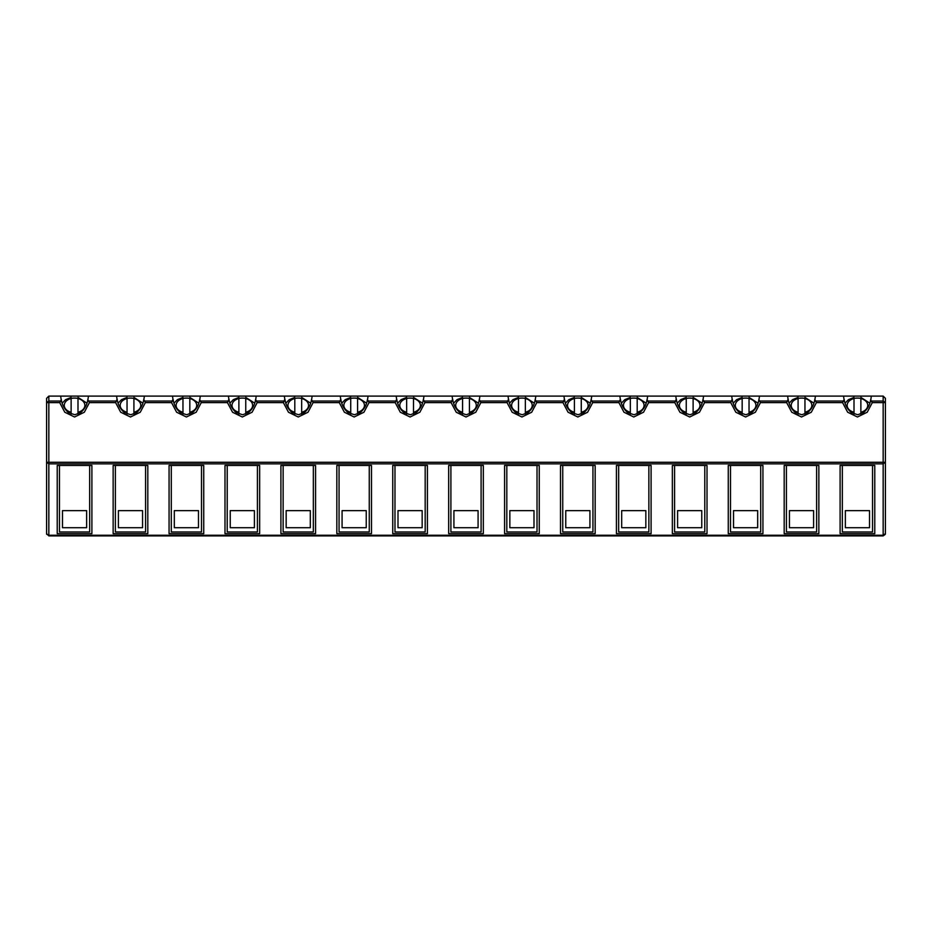 <?xml version="1.0" encoding="UTF-8"?>
<svg xmlns="http://www.w3.org/2000/svg" width="932" height="932" viewBox="0 0 932 932"><rect width="100%" height="100%" fill="white"/><g stroke="black" fill="none" stroke-linecap="round" stroke-linejoin="round"><path stroke-width="1.4" d="M46.658 534.187L48.837 535.248L883.163 535.248L885.4 533.663L885.4 398.337L885.4 402.624L883.163 402.624L883.163 462.272L885.4 462.272L883.163 463.856L883.163 535.9L885.295 534.339M595.175 465.441L595.175 533.663L560.505 533.663L560.505 465.441L595.175 465.441M616.425 465.441L651.095 465.441L651.095 533.663L616.425 533.663L616.425 465.441M707.015 533.663L672.345 533.663L672.345 465.441L707.015 465.441L707.015 533.663M504.585 465.441L539.255 465.441L539.255 533.663L504.585 533.663L504.585 465.441M280.905 533.663L280.905 465.441L315.575 465.441L315.575 533.663L280.905 533.663M371.495 465.441L371.495 533.663L336.825 533.663L336.825 465.441L371.495 465.441M392.745 533.663L392.745 465.441L427.415 465.441L427.415 533.663L392.745 533.663M483.335 533.663L448.665 533.663L448.665 465.441L483.335 465.441L483.335 533.663M224.985 533.663L224.985 465.441L259.655 465.441L259.655 533.663L224.985 533.663M91.895 465.441L91.895 533.663L57.225 533.663L57.225 465.441L91.895 465.441M147.815 533.663L113.145 533.663L113.145 465.441L147.815 465.441L147.815 533.663M203.735 465.441L203.735 533.663L169.065 533.663L169.065 465.441L203.735 465.441M762.935 533.663L728.265 533.663L728.265 465.441L762.935 465.441L762.935 533.663M818.855 465.441L818.855 533.663L784.185 533.663L784.185 465.441L818.855 465.441M840.105 533.663L840.105 465.441L874.775 465.441L874.775 533.663L840.105 533.663M48.837 535.9L48.837 463.856L46.6 462.272L46.6 533.663L48.837 535.9L883.163 535.9M46.6 402.624L48.837 401.04L48.837 462.272L883.163 462.272L883.163 463.856L48.837 463.856L48.837 462.272L46.6 462.272L46.6 398.337L46.6 402.624L59.695 402.624L64.774 412.224L74.56 417L84.346 412.224L89.425 402.624L115.615 402.624L120.694 412.224L130.48 417L140.266 412.224L145.345 402.624L171.535 402.624L176.614 412.224L186.4 417L196.186 412.224L201.265 402.624L227.455 402.624L232.534 412.224L242.32 417L252.106 412.224L257.185 402.624L283.375 402.624L288.454 412.224L298.24 417L308.026 412.224L313.105 402.624L339.295 402.624L344.374 412.224L354.16 417L363.946 412.224L369.025 402.624L395.215 402.624L400.294 412.224L410.08 417L419.866 412.224L424.945 402.624L451.135 402.624L456.214 412.224L466 417L475.786 412.224L480.865 402.624L507.055 402.624L512.134 412.224L521.92 417L531.706 412.224L536.785 402.624L562.975 402.624L568.054 412.224L577.84 417L587.626 412.224L592.705 402.624L618.895 402.624L623.974 412.224L633.76 417L643.546 412.224L648.625 402.624L674.815 402.624L679.894 412.224L689.68 417L699.466 412.224L704.545 402.624L730.735 402.624L735.814 412.224L745.6 417L755.386 412.224L760.465 402.624L786.655 402.624L791.734 412.224L801.52 417L811.306 412.224L816.385 402.624L842.575 402.624L847.654 412.224L857.44 417L867.226 412.224L872.305 402.624L871.082 401.04L883.163 401.04L885.4 402.624M885.4 398.337L883.163 396.1L885.4 398.337M46.6 533.663L46.705 534.339L46.6 533.663M562.742 465.441L562.742 531.986L592.938 531.986L592.938 465.441M565.759 510.631L565.759 527.71L589.921 527.71L589.921 510.631L565.759 510.631L565.759 527.71M589.921 527.71L589.921 510.631M618.662 465.441L618.662 531.986L648.858 531.986L648.858 465.441M621.679 510.631L621.679 527.71L621.679 510.631L645.841 510.631L645.841 527.71L645.841 510.631M621.679 527.71L645.841 527.71M674.582 465.441L674.582 531.986L704.778 531.986L704.778 465.441M677.599 510.631L677.599 527.71L701.761 527.71L701.761 510.631L677.599 510.631L677.599 527.71M701.761 527.71L701.761 510.631M534.001 527.71L534.001 510.631L509.839 510.631L509.839 527.71L534.001 527.71L534.001 510.631M506.822 465.441L506.822 531.986L537.018 531.986L537.018 465.441M509.839 527.71L509.839 510.631M283.142 465.441L283.142 531.986L313.338 531.986L313.338 465.441M286.159 510.631L286.159 527.71L310.321 527.71L310.321 510.631L286.159 510.631L286.159 527.71M310.321 527.71L310.321 510.631M339.062 465.441L339.062 531.986L369.258 531.986L369.258 465.441M342.079 510.631L342.079 527.71L366.241 527.71L366.241 510.631L342.079 510.631L342.079 527.71M366.241 527.71L366.241 510.631M394.982 465.441L394.982 531.986L425.178 531.986L425.178 465.441M397.999 510.631L397.999 527.71L422.161 527.71L422.161 510.631L397.999 510.631L397.999 527.71M422.161 527.71L422.161 510.631M450.902 465.441L450.902 531.986L481.098 531.986L481.098 465.441M453.919 510.631L453.919 527.71L478.081 527.71L478.081 510.631L453.919 510.631L453.919 527.71M478.081 527.71L478.081 510.631M254.401 527.71L254.401 510.631L230.239 510.631L230.239 527.71L254.401 527.71L254.401 510.631M227.222 465.441L227.222 531.986L257.418 531.986L257.418 465.441M230.239 527.71L230.239 510.631M86.641 510.631L62.479 510.631L62.479 527.71L86.641 527.71L86.641 510.631L86.641 527.71M59.462 465.441L59.462 531.986L89.658 531.986L89.658 465.441M62.479 527.71L62.479 510.631M115.382 465.441L115.382 531.986L145.578 531.986L145.578 465.441M118.399 510.631L118.399 527.71L142.561 527.71L142.561 510.631L118.399 510.631L118.399 527.71M142.561 527.71L142.561 510.631M171.302 465.441L171.302 531.986L201.498 531.986L201.498 465.441M174.319 510.631L174.319 527.71L198.481 527.71L198.481 510.631L174.319 510.631L174.319 527.71M198.481 527.71L198.481 510.631M757.681 510.631L733.519 510.631L733.519 527.71L757.681 527.71L757.681 510.631L757.681 527.71M730.502 465.441L730.502 531.986L760.698 531.986L760.698 465.441M733.519 527.71L733.519 510.631M786.422 465.441L786.422 531.986L816.618 531.986L816.618 465.441M789.439 510.631L789.439 527.71L789.439 510.631L813.601 510.631L813.601 527.71L813.601 510.631M789.439 527.71L813.601 527.71M869.521 527.71L869.521 510.631L845.359 510.631L845.359 527.71L869.521 527.71L869.521 510.631M842.342 465.441L842.342 531.986L872.538 531.986L872.538 465.441M845.359 527.71L845.359 510.631M871.082 401.04L870.826 399.106A13.724 9.704 180 0 0 871.164 396.939A13.724 9.704 180 0 0 871.117 396.1L883.163 396.1L883.163 402.624L872.305 402.624M842.575 402.624L844.147 399.455C844.87 404.628 847.258 409.008 851.312 412.596L857.731 414.752L863.615 412.55C867.634 408.973 870.01 404.605 870.733 399.455L870.826 399.106M59.695 402.624L60.918 401.04L48.837 401.04L48.837 396.1L46.6 398.337L48.837 396.1L871.117 396.1M816.385 402.624L814.813 399.455C814.09 404.605 811.714 408.973 807.694 412.55L801.811 414.752L795.392 412.596C791.338 409.008 788.95 404.628 788.227 399.455L788.134 399.106A13.724 9.704 180 0 1 787.796 396.939A13.724 9.704 180 0 1 787.843 396.1M89.425 402.624L87.853 399.455C87.13 404.605 84.754 408.973 80.734 412.55L74.851 414.752L68.432 412.596C64.378 409.008 61.99 404.628 61.267 399.455L61.174 399.106A13.724 9.704 180 0 1 60.836 396.939A13.724 9.704 180 0 1 60.883 396.1M60.918 401.04L61.174 399.106M786.655 402.624L788.134 399.106M115.615 402.624L117.094 399.106A13.724 9.704 180 0 1 116.756 396.939A13.724 9.704 180 0 1 116.803 396.1M760.465 402.624L758.893 399.455C758.17 404.605 755.794 408.973 751.774 412.55L745.891 414.752L739.472 412.596C735.418 409.008 733.03 404.628 732.307 399.455L732.214 399.106A13.724 9.704 180 0 1 731.876 396.939A13.724 9.704 180 0 1 731.923 396.1M145.345 402.624L143.773 399.455C143.05 404.605 140.674 408.973 136.655 412.55L130.771 414.752L124.352 412.596C120.298 409.008 117.91 404.628 117.187 399.455L117.094 399.106M730.735 402.624L732.214 399.106M171.535 402.624L173.014 399.106A13.724 9.704 180 0 1 172.676 396.939A13.724 9.704 180 0 1 172.723 396.1M704.545 402.624L702.973 399.455C702.25 404.605 699.874 408.973 695.854 412.55L689.971 414.752L683.552 412.596C679.498 409.008 677.11 404.628 676.387 399.455L676.294 399.106A13.724 9.704 180 0 1 675.956 396.939A13.724 9.704 180 0 1 676.003 396.1M201.265 402.624L199.693 399.455C198.97 404.605 196.594 408.973 192.575 412.55L186.691 414.752L180.272 412.596C176.218 409.008 173.83 404.628 173.107 399.455L173.014 399.106M674.815 402.624L676.294 399.106M227.455 402.624L228.934 399.106A13.724 9.704 180 0 1 228.596 396.939A13.724 9.704 180 0 1 228.643 396.1M648.625 402.624L647.053 399.455C646.33 404.605 643.954 408.973 639.934 412.55L634.051 414.752L627.632 412.596C623.578 409.008 621.19 404.628 620.467 399.455L620.374 399.106A13.724 9.704 180 0 1 620.036 396.939A13.724 9.704 180 0 1 620.083 396.1M257.185 402.624L255.613 399.455C254.89 404.605 252.514 408.973 248.495 412.55L242.611 414.752L236.192 412.596C232.138 409.008 229.75 404.628 229.027 399.455L228.934 399.106M618.895 402.624L620.374 399.106M283.375 402.624L284.854 399.106A13.724 9.704 180 0 1 284.516 396.939A13.724 9.704 180 0 1 284.563 396.1M592.705 402.624L591.133 399.455C590.41 404.605 588.034 408.973 584.014 412.55L578.131 414.752L571.712 412.596C567.658 409.008 565.27 404.628 564.547 399.455L564.454 399.106A13.724 9.704 180 0 1 564.116 396.939A13.724 9.704 180 0 1 564.163 396.1M313.105 402.624L311.533 399.455C310.81 404.605 308.434 408.973 304.415 412.55L298.531 414.752L292.112 412.596C288.058 409.008 285.67 404.628 284.947 399.455L284.854 399.106M562.975 402.624L564.454 399.106M339.295 402.624L340.774 399.106A13.724 9.704 180 0 1 340.436 396.939A13.724 9.704 180 0 1 340.483 396.1M536.785 402.624L535.213 399.455C534.49 404.605 532.114 408.973 528.095 412.55L522.211 414.752L515.792 412.596C511.738 409.008 509.35 404.628 508.627 399.455L508.534 399.106A13.724 9.704 180 0 1 508.196 396.939A13.724 9.704 180 0 1 508.243 396.1M369.025 402.624L367.453 399.455C366.73 404.605 364.354 408.973 360.335 412.55L354.451 414.752L348.032 412.596C343.978 409.008 341.59 404.628 340.867 399.455L340.774 399.106M507.055 402.624L508.534 399.106M395.215 402.624L396.694 399.106A13.724 9.704 180 0 1 396.356 396.939A13.724 9.704 180 0 1 396.403 396.1M480.865 402.624L479.293 399.455C478.57 404.605 476.194 408.973 472.175 412.55L466.291 414.752L459.872 412.596C455.818 409.008 453.43 404.628 452.707 399.455L452.614 399.106A13.724 9.704 180 0 1 452.276 396.939A13.724 9.704 180 0 1 452.323 396.1M424.945 402.624L423.373 399.455C422.65 404.605 420.274 408.973 416.255 412.55L410.371 414.752L403.952 412.596C399.898 409.008 397.51 404.628 396.787 399.455L396.694 399.106M451.135 402.624L452.614 399.106M844.054 399.106A13.724 9.704 180 0 1 843.716 396.939A13.724 9.704 180 0 1 843.763 396.1M860.877 414.099L860.877 412.235A10.299 7.281 0 0 0 867.739 405.373A10.299 7.281 0 0 0 860.877 398.512L860.877 398.407A13.724 9.704 0 0 0 854.003 398.407L854.003 398.512A10.299 7.281 0 0 0 847.141 405.373A10.299 7.281 0 0 0 854.003 412.235L854.003 398.512M88.237 396.1A13.724 9.704 180 0 1 88.284 396.939A13.724 9.704 180 0 1 87.946 399.106M77.997 414.099L77.997 412.235A10.299 7.281 0 0 0 84.859 405.373A10.299 7.281 0 0 0 77.997 398.512L77.997 398.407A13.724 9.704 0 0 0 71.123 398.407L71.123 398.512A10.299 7.281 0 0 0 64.261 405.373A10.299 7.281 0 0 0 71.123 412.235L71.123 398.512M815.197 396.1A13.724 9.704 180 0 1 815.244 396.939A13.724 9.704 180 0 1 814.906 399.106M804.957 414.099L804.957 412.235A10.299 7.281 0 0 0 811.819 405.373A10.299 7.281 0 0 0 804.957 398.512L804.957 398.407A13.724 9.704 0 0 0 798.083 398.407L798.083 398.512A10.299 7.281 0 0 0 791.221 405.373A10.299 7.281 0 0 0 798.083 412.235L798.083 398.512M144.157 396.1A13.724 9.704 180 0 1 144.204 396.939A13.724 9.704 180 0 1 143.866 399.106M133.917 414.099L133.917 412.235A10.299 7.281 0 0 0 140.779 405.373A10.299 7.281 0 0 0 133.917 398.512L133.917 398.407A13.724 9.704 0 0 0 127.043 398.407L127.043 398.512A10.299 7.281 0 0 0 120.181 405.373A10.299 7.281 0 0 0 127.043 412.235L127.043 398.512M759.277 396.1A13.724 9.704 180 0 1 759.324 396.939A13.724 9.704 180 0 1 758.986 399.106M749.037 414.099L749.037 412.235A10.299 7.281 0 0 0 755.899 405.373A10.299 7.281 0 0 0 749.037 398.512L749.037 398.407A13.724 9.704 0 0 0 742.163 398.407L742.163 398.512A10.299 7.281 0 0 0 735.301 405.373A10.299 7.281 0 0 0 742.163 412.235L742.163 398.512M200.077 396.1A13.724 9.704 180 0 1 200.124 396.939A13.724 9.704 180 0 1 199.786 399.106M189.837 414.099L189.837 412.235A10.299 7.281 0 0 0 196.699 405.373A10.299 7.281 0 0 0 189.837 398.512L189.837 398.407A13.724 9.704 0 0 0 182.963 398.407L182.963 398.512A10.299 7.281 0 0 0 176.101 405.373A10.299 7.281 0 0 0 182.963 412.235L182.963 398.512M703.357 396.1A13.724 9.704 180 0 1 703.404 396.939A13.724 9.704 180 0 1 703.066 399.106M693.117 414.099L693.117 412.235A10.299 7.281 0 0 0 699.979 405.373A10.299 7.281 0 0 0 693.117 398.512L693.117 398.407A13.724 9.704 0 0 0 686.243 398.407L686.243 398.512A10.299 7.281 0 0 0 679.381 405.373A10.299 7.281 0 0 0 686.243 412.235L686.243 398.512M255.997 396.1A13.724 9.704 180 0 1 256.044 396.939A13.724 9.704 180 0 1 255.706 399.106M245.757 414.099L245.757 412.235A10.299 7.281 0 0 0 252.619 405.373A10.299 7.281 0 0 0 245.757 398.512L245.757 398.407A13.724 9.704 0 0 0 238.883 398.407L238.883 398.512A10.299 7.281 0 0 0 232.021 405.373A10.299 7.281 0 0 0 238.883 412.235L238.883 398.512M647.437 396.1A13.724 9.704 180 0 1 647.484 396.939A13.724 9.704 180 0 1 647.146 399.106M637.197 414.099L637.197 412.235A10.299 7.281 0 0 0 644.059 405.373A10.299 7.281 0 0 0 637.197 398.512L637.197 398.407A13.724 9.704 0 0 0 630.323 398.407L630.323 398.512A10.299 7.281 0 0 0 623.461 405.373A10.299 7.281 0 0 0 630.323 412.235L630.323 398.512M311.917 396.1A13.724 9.704 180 0 1 311.964 396.939A13.724 9.704 180 0 1 311.626 399.106M301.677 414.099L301.677 412.235A10.299 7.281 0 0 0 308.539 405.373A10.299 7.281 0 0 0 301.677 398.512L301.677 398.407A13.724 9.704 0 0 0 294.803 398.407L294.803 398.512A10.299 7.281 0 0 0 287.941 405.373A10.299 7.281 0 0 0 294.803 412.235L294.803 398.512M591.517 396.1A13.724 9.704 180 0 1 591.564 396.939A13.724 9.704 180 0 1 591.226 399.106M581.277 414.099L581.277 412.235A10.299 7.281 0 0 0 588.139 405.373A10.299 7.281 0 0 0 581.277 398.512L581.277 398.407A13.724 9.704 0 0 0 574.403 398.407L574.403 398.512A10.299 7.281 0 0 0 567.541 405.373A10.299 7.281 0 0 0 574.403 412.235L574.403 398.512M367.837 396.1A13.724 9.704 180 0 1 367.884 396.939A13.724 9.704 180 0 1 367.546 399.106M357.597 414.099L357.597 412.235A10.299 7.281 0 0 0 364.459 405.373A10.299 7.281 0 0 0 357.597 398.512L357.597 398.407A13.724 9.704 0 0 0 350.723 398.407L350.723 398.512A10.299 7.281 0 0 0 343.861 405.373A10.299 7.281 0 0 0 350.723 412.235L350.723 398.512M535.597 396.1A13.724 9.704 180 0 1 535.644 396.939A13.724 9.704 180 0 1 535.306 399.106M525.357 414.099L525.357 412.235A10.299 7.281 0 0 0 532.219 405.373A10.299 7.281 0 0 0 525.357 398.512L525.357 398.407A13.724 9.704 0 0 0 518.483 398.407L518.483 398.512A10.299 7.281 0 0 0 511.621 405.373A10.299 7.281 0 0 0 518.483 412.235L518.483 398.512M423.757 396.1A13.724 9.704 180 0 1 423.804 396.939A13.724 9.704 180 0 1 423.466 399.106M413.517 414.099L413.517 412.235A10.299 7.281 0 0 0 420.379 405.373A10.299 7.281 0 0 0 413.517 398.512L413.517 398.407A13.724 9.704 0 0 0 406.643 398.407L406.643 398.512A10.299 7.281 0 0 0 399.781 405.373A10.299 7.281 0 0 0 406.643 412.235L406.643 398.512M479.677 396.1A13.724 9.704 180 0 1 479.724 396.939A13.724 9.704 180 0 1 479.386 399.106M469.437 414.099L469.437 412.235A10.299 7.281 0 0 0 476.299 405.373A10.299 7.281 0 0 0 469.437 398.512L469.437 398.407A13.724 9.704 0 0 0 462.563 398.407L462.563 398.512A10.299 7.281 0 0 0 455.701 405.373A10.299 7.281 0 0 0 462.563 412.235L462.563 398.512M854.003 414.099L854.003 412.235M71.123 414.099L71.123 412.235M798.083 414.099L798.083 412.235M127.043 414.099L127.043 412.235M742.163 414.099L742.163 412.235M182.963 414.099L182.963 412.235M686.243 414.099L686.243 412.235M238.883 414.099L238.883 412.235M630.323 414.099L630.323 412.235M294.803 414.099L294.803 412.235M574.403 414.099L574.403 412.235M350.723 414.099L350.723 412.235M518.483 414.099L518.483 412.235M406.643 414.099L406.643 412.235M462.563 414.099L462.563 412.235M860.877 398.512L860.877 412.235M77.997 398.512L77.997 412.235M804.957 398.512L804.957 412.235M133.917 398.512L133.917 412.235M749.037 398.512L749.037 412.235M189.837 398.512L189.837 412.235M693.117 398.512L693.117 412.235M245.757 398.512L245.757 412.235M637.197 398.512L637.197 412.235M301.677 398.512L301.677 412.235M581.277 398.512L581.277 412.235M357.597 398.512L357.597 412.235M525.357 398.512L525.357 412.235M413.517 398.512L413.517 412.235M469.437 398.512L469.437 412.235M815.162 401.04L843.798 401.04M88.202 401.04L116.838 401.04M759.242 401.04L787.878 401.04M144.122 401.04L172.758 401.04M703.322 401.04L731.958 401.04M200.042 401.04L228.678 401.04M647.402 401.04L676.038 401.04M255.962 401.04L284.598 401.04M591.482 401.04L620.118 401.04M311.882 401.04L340.518 401.04M535.562 401.04L564.198 401.04M367.802 401.04L396.438 401.04M479.642 401.04L508.278 401.04M423.722 401.04L452.358 401.04M869.824 403.137L860.877 397.428M854.003 397.428L848.446 399.677L845.056 403.137M86.944 403.137L77.997 397.428M71.123 397.428L65.566 399.677L62.176 403.137M813.904 403.137L804.957 397.428M798.083 397.428L792.526 399.677L789.136 403.137M142.864 403.137L133.917 397.428M127.043 397.428L121.486 399.677L118.096 403.137M757.984 403.137L749.037 397.428M742.163 397.428L736.606 399.677L733.216 403.137M198.784 403.137L189.837 397.428M182.963 397.428L177.406 399.677L174.016 403.137M702.064 403.137L693.117 397.428M686.243 397.428L680.686 399.677L677.296 403.137M254.704 403.137L245.757 397.428M238.883 397.428L233.326 399.677L229.936 403.137M646.144 403.137L637.197 397.428M630.323 397.428L624.766 399.677L621.376 403.137M310.624 403.137L301.677 397.428M294.803 397.428L289.246 399.677L285.856 403.137M590.224 403.137L581.277 397.428M574.403 397.428L568.846 399.677L565.456 403.137M366.544 403.137L357.597 397.428M350.723 397.428L345.166 399.677L341.776 403.137M534.304 403.137L525.357 397.428M518.483 397.428L512.926 399.677L509.536 403.137M422.464 403.137L413.517 397.428M406.643 397.428L401.086 399.677L397.696 403.137M478.384 403.137L469.437 397.428M462.563 397.428L457.006 399.677L453.616 403.137"/></g></svg>
